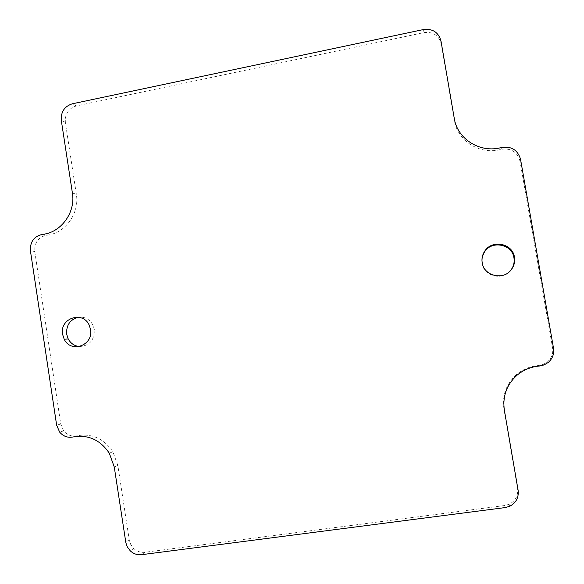 <?xml version="1.0" encoding="UTF-8"?>
<svg xmlns="http://www.w3.org/2000/svg" width="584" height="584" viewBox="0 0 584 584"><rect width="100%" height="100%" fill="white"/><g stroke="black" fill="none" stroke-linecap="round" stroke-linejoin="round"><path stroke-width="0.44" stroke-dasharray="2.92 2.19" d="M482.34 256.653L482.034 263.304C483.654 276.393 502.882 281.123 510.759 270.261M79.482 346.553C89.571 345.816 94.513 340.114 94.316 329.456L93.294 325.828C90.191 319.521 85.286 316.645 78.577 317.207M519.972 161.031C517.22 151.76 510.92 147.869 501.079 149.343C480.194 155.286 457.418 141.036 454.403 120.479L441.27 43.968C438.854 35.361 433.087 31.572 423.977 32.594L76.322 105.923C68.518 108.42 64.86 113.887 65.342 122.312L76.351 194.282C79.738 213.481 65.007 233.629 46.589 235.213C38.303 237.133 34.361 242.557 34.763 251.478L60.751 424.042L63.707 430.926C67.284 435.146 71.693 436.766 76.935 435.788C91.9 433.189 103.886 438.526 112.895 451.79L117.844 465.47L129.341 540.529L130.758 544.543L133.721 548.493C136.963 551.464 140.693 552.719 144.905 552.274L504.81 505.51L509.109 504.291C515.541 500.926 518.358 495.619 517.555 488.37L503.956 409.143C502.065 395.689 506.087 384.309 516.03 375.001C522.446 369.46 529.98 366.292 538.616 365.504L543.303 364.394L547.412 361.934C551.632 358.16 553.355 353.495 552.581 347.925L519.972 161.031L520.548 159.315M552.581 347.925L553.515 348.261M504.81 505.51L505.218 507.569M144.905 552.274L141.576 554.691M34.763 251.478L30.419 250.813M60.751 424.042L56.633 425.123M76.322 105.923L72.372 103.784M423.977 32.594L423.517 29.536M76.935 435.788L72.971 436.985M117.844 465.47L114.267 466.981M129.217 539.828L125.75 542.105M538.616 365.504L539.397 366.029M503.956 409.143L504.357 410.136M517.555 488.37L518.11 490.246M441.27 43.968L440.986 41.019M501.079 149.343L501.444 147.511M454.403 120.479L454.264 118.355M46.589 235.213L42.355 234.381M76.351 194.282L72.401 193.034M65.342 122.312L61.291 120.348M93.294 325.828L89.491 325.909M63.707 430.926L59.619 432.072M112.895 451.79L109.274 453.162M133.721 548.493L130.29 550.865M516.03 375.001L516.563 375.629M547.412 361.934L548.288 362.416M509.109 504.291L509.569 506.343"/><path stroke-width="0.88" d="M482.194 262.712C483.829 275.947 503.269 280.721 511.234 269.742C514.095 265.99 515.176 261.814 514.467 257.201C512.723 243.382 492.115 239.221 484.764 251.091C482.399 254.653 481.537 258.529 482.194 262.712M511.234 269.742L510.759 270.261C513.591 266.552 514.657 262.42 513.957 257.858C512.234 244.185 491.845 240.068 484.574 251.813L482.34 256.653M62.59 334.34L64.182 339.194C70.868 353.612 93.659 345.385 90.52 329.573L89.491 325.909C83.658 310.184 59.334 317.915 62.59 334.34M78.577 317.207C70.138 319.397 66.16 325.054 66.649 334.172L68.219 338.983C70.759 343.502 74.511 346.02 79.482 346.553M553.515 348.261L520.548 159.315C517.76 149.949 511.394 146.015 501.444 147.511C480.333 153.526 457.309 139.123 454.264 118.355L440.986 41.019C438.548 32.332 432.722 28.499 423.517 29.536L72.372 103.784C64.503 106.31 60.809 111.829 61.291 120.348L72.401 193.034C75.818 212.43 60.94 232.782 42.355 234.381C33.989 236.323 30.01 241.798 30.419 250.813L56.633 425.123L59.619 432.072C63.225 436.336 67.678 437.971 72.971 436.985C88.075 434.365 100.178 439.759 109.274 453.162L114.267 466.981L125.874 542.813L127.297 546.872L130.29 550.865C133.568 553.866 137.328 555.143 141.576 554.691L505.218 507.569L509.569 506.343C516.073 502.941 518.913 497.575 518.11 490.246L504.357 410.136C502.444 396.536 506.51 385.038 516.563 375.629C523.052 370.022 530.666 366.825 539.397 366.029L544.142 364.905L548.288 362.416C552.559 358.605 554.304 353.889 553.515 348.261M68.219 338.983L64.182 339.194M484.574 251.813L484.764 251.091"/></g></svg>
